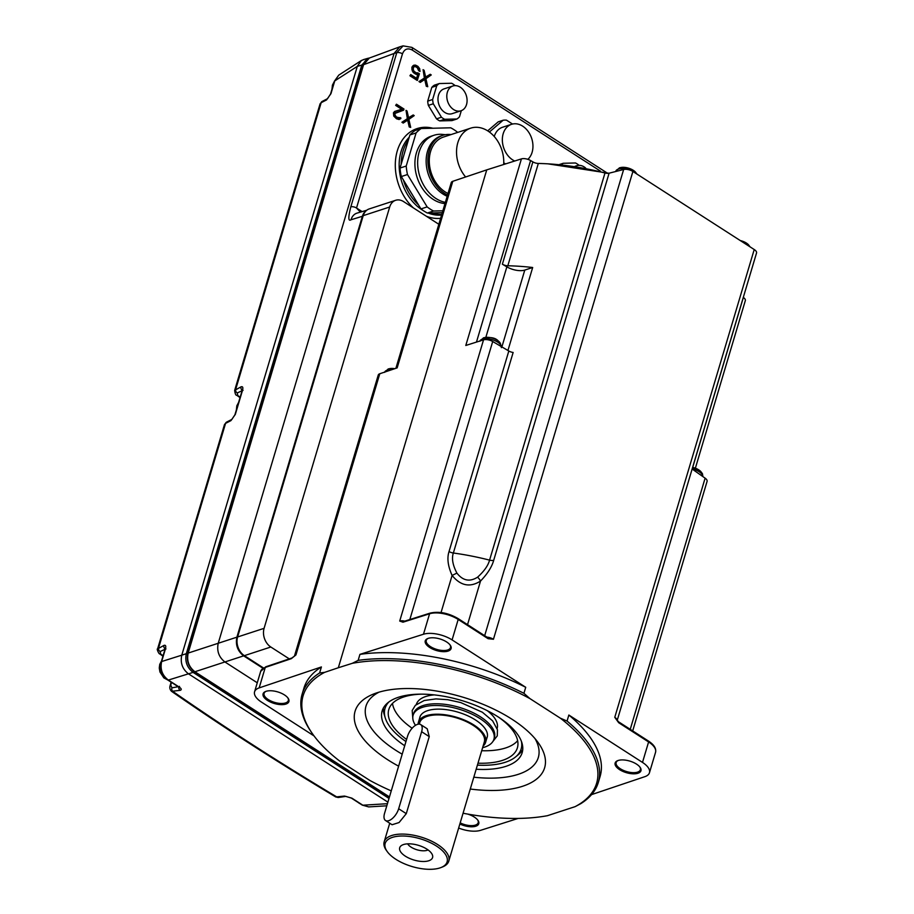 <?xml version="1.0" encoding="UTF-8"?>
<svg xmlns="http://www.w3.org/2000/svg" width="914" height="914" viewBox="0 0 914 914"><rect width="100%" height="100%" fill="white"/><g stroke="black" fill="none" stroke-linecap="round" stroke-linejoin="round"><path stroke-width="1.37" d="M591.541 794.62L644.873 776.66A21.068 9.437 -163.4 0 0 649.454 772.753A21.068 9.437 -163.4 0 0 642.496 762.413L568.851 715.034L567.057 721.055L560.351 718.176L529.926 698.604A153.129 68.561 -163.4 0 0 352.324 663.313L358.151 660.376L359.945 654.355L423.479 634.236L429.58 613.774A21.068 9.437 16.6 0 1 458.188 619.452L488.11 638.703L493.446 639.263A7.026 3.142 -163.4 0 0 486.922 637.127M463.067 813.231A153.129 68.561 -163.4 0 0 547.406 815.699L575.112 806.651L580.836 803.635A154.535 69.19 -163.4 0 0 598.316 782.453L600.11 776.432A154.535 69.19 -163.4 0 0 568.851 715.034M619.578 769.634A13.482 6.044 16.6 0 1 617.715 760.642A13.482 6.044 16.6 0 1 636.51 764.104A13.482 6.044 16.6 0 1 640.097 767.314A13.482 6.044 16.6 0 1 635.698 773.724A13.482 6.044 16.6 0 1 619.578 769.634M618.15 721.786A1.405 0.685 122.8 0 1 618.549 721.809A1.405 0.685 122.8 0 1 618.664 722.7L648.597 741.951A21.068 9.437 16.6 0 1 655.555 752.291L649.454 772.753M617.144 720.415A7.026 3.142 -163.4 0 0 614.768 717.319L754.221 249.533L632.899 171.478L493.446 639.263L487.985 637.812A1.405 0.685 122.8 0 0 487.585 637.789M648.072 741.037A1.405 0.685 122.8 0 1 648.472 741.06L618.549 721.809L614.768 717.319L618.664 722.7M423.479 634.236A21.068 9.437 -163.4 0 1 452.087 639.914L525.721 687.294L523.928 693.315L529.926 698.604M484.671 635.676L623.645 169.501A7.026 3.142 16.6 0 1 632.899 171.478M623.645 169.501L609.101 173.192L493.697 560.328A5.621 2.514 16.6 0 1 489.573 560.133L604.988 172.997A5.621 2.514 -163.4 0 0 609.101 173.192M449.037 551.542A5.621 2.514 -163.4 0 0 453.355 553.016L513.142 352.473A5.621 2.514 -163.4 0 1 508.824 350.999L449.037 551.542C446.889 558.134 447.906 566.109 452.099 575.454C460.622 585.851 470.093 587.713 480.524 581.041C487.448 573.878 491.846 566.966 493.697 560.328M507.944 350.485L532.679 267.505A151.724 67.933 -163.4 0 0 507.818 265.78A5.621 2.514 16.6 0 1 502.369 264.215L532.873 161.892A5.621 2.514 -163.4 0 0 538.323 163.457L507.818 265.78M604.988 172.997A151.724 67.933 -163.4 0 0 538.323 163.457M404.822 621.132A7.026 3.142 -163.4 0 0 399.715 621.052L483.54 339.848L465.797 345.469L521.426 158.887A7.026 3.142 16.6 0 1 530.588 160.544L532.873 161.892M532.679 267.505L524.785 270.076A13.687 6.124 16.6 0 1 506.859 266.854L502.369 264.215M521.426 158.887L486.751 169.867L338.329 667.746L324.619 672.361A153.129 68.561 -163.4 0 0 313.034 734.548A153.129 68.561 -163.4 0 0 339.38 760.836L369.804 780.407A153.129 68.561 -163.4 0 0 391.249 790.896M402.983 622.194A1.405 1.051 72.4 0 1 403.577 621.52L399.715 621.052L402.983 622.194L429.58 613.774A1.405 1.051 72.4 0 1 430.174 613.1C439.017 611.135 448.306 612.951 458.063 618.561A1.405 0.685 122.8 0 1 458.188 619.452L452.087 639.914M352.324 663.313L338.329 667.746M486.751 169.867L452.784 181.303L397.156 367.885L379.778 373.746L295.942 654.938A7.026 3.142 -163.4 0 0 294.445 656.138L378.247 375.048A7.026 3.142 16.6 0 1 379.778 373.746M314.062 735.941L261.541 702.146A21.068 9.437 -163.4 0 1 254.572 691.807A21.068 9.437 -163.4 0 1 259.165 687.899L321.408 666.946L319.614 672.967L324.619 672.361M395.888 368.319L451.253 182.606A7.026 3.142 16.6 0 1 452.784 181.303M289.281 658.88L270.818 647.009A14.053 10.545 71.9 0 1 264.089 628.329L389.684 207.01A14.053 10.545 71.9 0 1 395.648 200.292A14.053 10.545 71.9 0 1 403.6 201.606L438.834 224.273M263.415 667.917L244.358 655.658A14.053 10.545 -108.1 0 1 237.617 636.967L363.224 215.647A14.053 10.545 -108.1 0 1 369.187 208.94L395.648 200.292M365.943 210.94A13.539 10.168 71.9 0 0 362.378 216.287L236.897 637.172C235.332 644.861 237.583 651.088 243.638 655.852L262.924 668.26M257.268 682.781L224.947 661.987C218.892 657.246 216.641 651.019 218.218 643.307L394.06 53.458L396.779 52.681L350.816 206.861C348.143 217.258 348.2 221.565 350.987 219.783A13.859 10.397 71.9 0 1 357.066 213.111L366.777 210.22M389.398 797.099L194.522 671.721A1.405 0.685 -57.2 0 0 194.911 671.756C188.844 667.003 186.593 660.776 188.17 653.076L236.897 637.172A1.405 0.628 -163.4 0 1 237.571 637.138M389.01 798.425L193.06 672.361C187.004 667.62 184.765 661.393 186.319 653.681A1.405 0.628 16.6 0 1 187.736 653.83M178.813 687.1A2.811 2.274 79.5 0 0 180.127 690.333C181.852 689.807 181.566 688.745 179.293 687.122L168.347 680.073C162.212 675.4 159.984 669.219 161.652 661.53L181.772 655.178L357.305 66.379L334.752 80.9L330.948 93.674L326.538 99.934A2.811 2.239 -117.2 0 1 327.52 98.689L327.52 98.689A2.811 2.239 -117.2 0 1 327.52 98.678M181.749 655.269C180.184 662.913 182.412 669.094 188.433 673.812M387.902 802.138L188.455 673.824L168.347 680.073A2.811 1.36 -57.2 0 1 167.753 679.982L167.753 679.982C163.903 678.108 158.899 669.813 161.23 661.976L161.23 661.976A2.811 1.257 16.6 0 1 161.652 661.53L165.457 648.769C166.154 645.981 165.64 644.861 163.926 645.41L157.574 648.951L224.49 424.519L225.564 423.376A2.811 2.239 -117.2 0 1 226.546 422.131L224.478 424.53M357.305 66.379L361.784 65.088L368.136 58.268M364.446 59.319L361.396 60.495L357.328 66.288M240.039 397.624L236.84 395.328C235.812 395.488 235.081 393.831 234.658 390.381L241.01 386.839C242.724 386.279 243.227 387.399 242.541 390.198L235.344 414.35L230.934 420.623A2.811 2.239 -117.2 0 1 231.916 419.366L231.916 419.366A2.811 2.239 -117.2 0 1 231.928 419.366L226.546 422.131M236.84 395.328A2.811 1.554 -54.2 0 0 237.743 395.465L237.24 392.963A2.811 2.285 65 0 1 235.721 389.295L321.157 102.699L320.083 103.83L234.658 390.392M241.01 386.839A2.811 2.285 65 0 0 242.21 390.301M165.126 648.871A2.811 2.285 -115 0 1 163.926 645.41M171.524 682.404L170.735 685.054A2.811 1.257 -163.4 0 0 170.141 685.569C169.421 687.682 169.89 689.602 171.546 691.327C223.073 727.087 277.81 762.299 335.746 796.962L344.475 796.06L351.901 798.162L362.847 805.211L368.685 806.913L386.805 805.805M171.546 691.327L180.127 690.333M344.475 796.06A2.811 2.228 81.4 0 0 345.823 796.38L351.307 798.071L362.264 805.108L368.685 806.913M334.318 81.346L338.74 75.154L334.752 80.9A2.811 1.257 -163.4 0 0 334.318 81.346L330.514 94.119L327.52 98.689L322.139 101.443L320.083 103.842M194.522 671.721C188.524 667.049 186.307 660.913 187.873 653.327A1.405 0.628 16.6 0 1 188.17 653.076L363.578 64.688L369.336 58.05M406.033 110.354L407.336 118.706L401.92 122.248L403.211 123.082L407.667 120.145L409.232 126.955L410.694 127.4L408.844 119.334L414.213 115.621L413.197 114.958L408.649 117.952L407.05 111.017L406.033 110.354L407.815 118.683L402.526 122.145L403.542 122.796L408.09 119.814L409.678 126.749L410.694 127.4M408.844 119.38L414.213 115.621M413.197 114.958L408.592 117.689M396.459 104.207L395.659 105.396L401.68 109.269L394.62 111.451L393.443 112.822L393.751 116.078L396.539 118.786L399.132 119.54L400.995 118.1L396.573 117.095L395.031 115.141L394.985 113.439L403.657 110.137L403.988 109.04L396.459 104.207L396.162 105.224L402.366 109.212L395.031 111.474L393.671 114.387L394.894 116.923L396.916 118.534L398.481 119.231L400.572 118.82M400.115 117.54L398.493 118.055M395.522 112.89L403.657 110.137M423.079 69.681L424.382 78.033L418.966 81.563L420.257 82.397L424.724 79.472L426.278 86.27L427.752 86.716L425.89 78.661L431.259 74.948L430.243 74.285L425.696 77.267L424.107 70.332L423.079 69.681L424.873 77.998L419.572 81.46L420.589 82.111L425.136 79.13L426.735 86.065L427.752 86.716M425.901 78.707L431.259 74.948M430.243 74.285L425.638 77.016M413.756 66.928L415.002 66.494L417.23 67.625L418.623 70.664L419.914 71.498L419.697 68.687L417.915 66.356L415.527 65.111L412.911 65.762L411.791 67.796L413.025 72.252L416.464 74.468L418.304 74.114L416.978 78.57L410.74 74.56L409.929 75.759L417.241 80.455L419.435 73.748L416.795 73.017M417.778 74.388L416.601 78.33M512.514 124.041L506.459 120.145A26.415 19.822 71.9 0 0 503.157 120.225L498.21 121.848L487.688 130.851M454.978 85.63L454.784 85.31A19.948 14.978 71.9 0 0 451.585 83.243L439.314 83.551L434.367 85.162A19.948 14.978 71.9 0 0 431.808 87.367L427.706 101.123A19.948 14.978 71.9 0 0 428.346 105.384L436.515 118.843A19.948 14.978 71.9 0 0 439.714 120.899L451.984 120.602L456.931 118.991A19.948 14.978 71.9 0 0 459.491 116.786L461.319 110.663M360.379 212.117L356.517 208.015A4.216 1.885 -163.4 0 0 350.816 206.861M403.131 45.86L396.779 52.681A4.216 1.885 -163.4 0 1 402.48 53.823L356.517 208.015L362.104 211.602M600.418 171.112L412.225 50.041A4.216 2.045 -57.2 0 0 411.86 47.368L403.051 45.871L399.738 46.843L394.06 53.458L363.578 64.688A1.405 0.628 16.6 0 0 363.281 64.951C363.909 61.958 365.931 59.661 369.347 58.05M401.92 122.248L402.526 122.145M401.68 109.269L402.366 109.212M418.966 81.563L419.572 81.46M418.075 72.869L416.03 72.766L413.893 71.086L413.162 69.007L413.814 66.848L415.344 66.231L417.629 67.396L420.132 71.132M409.929 75.759L417.527 80.146M410.74 74.56L410.432 75.576M416.464 74.468L418.304 74.114M415.322 74.034L416.818 74.205M414.031 73.2L415.699 73.783M413.025 72.252L414.43 72.96M412.18 70.789L413.459 72.035M411.837 69.35L412.637 70.629M411.791 67.796L412.305 69.236M412.1 66.768L412.26 67.727M412.911 65.762L412.557 66.745M413.859 65.157L413.345 65.774M415.527 65.111L414.259 65.191M412.397 194.796L409.895 190.672A42.215 31.693 71.9 0 0 412.397 194.796L420.966 208.918A46.363 34.801 -108.1 0 0 427.364 213.031L442.296 212.665M427.364 213.031L433.533 211.02A46.363 34.801 -108.1 0 1 427.146 206.907L407.484 174.54L401.315 176.551L409.895 190.672M427.146 206.907L420.966 208.918M407.484 174.54A46.363 34.801 -108.1 0 1 406.216 166.028L416.087 132.93L409.906 134.952L400.035 168.05A46.363 34.801 -108.1 0 0 401.315 176.551M406.216 166.028L400.035 168.05M409.906 134.952A46.363 34.801 -108.1 0 1 415.025 130.553L421.205 128.531L450.728 127.8A46.363 34.801 -108.1 0 1 457.114 131.913L457.457 132.484M433.533 211.02L442.856 210.791M416.087 132.93A46.363 34.801 -108.1 0 1 421.205 128.531M445.004 203.582A34.983 26.266 -108.1 0 1 433.19 199.389A34.983 26.266 -108.1 0 1 414.922 164.908A34.983 26.266 -108.1 0 1 431.271 136.163L434.001 135.272A34.983 26.266 -108.1 0 1 442.502 134.404L445.358 134.701M445.369 202.36A34.983 26.266 71.9 0 1 435.932 198.487A34.983 26.266 -108.1 0 1 417.664 164.017A34.983 26.266 -108.1 0 1 434.001 135.272M447.54 195.07A32.173 24.152 71.9 0 1 444.672 193.46A32.173 24.152 -108.1 0 1 427.878 161.755A32.173 24.152 -108.1 0 1 442.902 135.318L441.188 135.878A32.173 24.152 -108.1 0 0 426.153 162.315A32.173 24.152 -108.1 0 0 442.959 194.019A32.173 24.152 71.9 0 0 447.186 196.247M442.902 135.318A32.173 24.152 -108.1 0 1 451.093 134.564M448.009 193.494A30.345 22.781 71.9 0 1 445.141 191.894A30.345 22.781 -108.1 0 1 429.294 161.984A30.345 22.781 -108.1 0 1 443.473 137.054L470.733 128.143A30.345 22.781 -108.1 0 1 487.905 130.988A30.345 22.781 71.9 0 1 503.683 164.509M465.626 176.985A30.345 22.781 -108.1 0 1 470.733 128.143M489.15 131.845L489.858 131.616A26.415 19.822 71.9 0 0 489.641 132.21M503.157 120.225L489.858 131.616M494.234 136.494A19.662 14.761 -108.1 0 1 502.54 127.252L511.543 124.315A19.662 14.761 -108.1 0 1 528.052 131.308A19.662 14.761 -108.1 0 1 532.108 152.307A19.662 14.761 71.9 0 1 527.846 159.333M503.763 162.886A19.662 14.761 71.9 0 0 505.602 163.892M514.719 161.013A19.662 14.761 71.9 0 1 503.191 133.707A19.662 14.761 -108.1 0 1 511.543 124.315M439.714 120.899L444.661 119.288L456.931 118.991M436.515 118.843L441.451 117.232A19.948 14.978 71.9 0 0 444.661 119.288M428.346 105.384L433.282 103.773L441.451 117.232M427.706 101.123L432.642 99.512A19.948 14.978 71.9 0 0 433.282 103.773M431.808 87.367L436.743 85.756L432.642 99.512M439.314 83.551A19.948 14.978 71.9 0 0 436.743 85.756M438.537 95.102A13.036 9.791 -108.1 0 1 444.067 88.875L452.887 85.996A13.036 9.791 -108.1 0 1 463.832 90.635A13.036 9.791 -108.1 0 1 466.528 104.55A13.036 9.791 71.9 0 1 460.987 110.777L452.167 113.656A13.036 9.791 71.9 0 1 441.222 109.029A13.036 9.791 71.9 0 1 438.537 95.102M460.987 110.777A13.036 9.791 71.9 0 1 450.042 106.138A13.036 9.791 71.9 0 1 447.357 92.223A13.036 9.791 -108.1 0 1 452.887 85.996M559.448 164.509L563.241 163.275A19.948 14.978 71.9 0 0 561.447 164.691M578.916 165.354L578.722 165.034A19.948 14.978 71.9 0 0 575.512 162.978L563.241 163.275M575.42 166.348A13.036 9.791 -108.1 0 1 576.825 165.72A13.036 9.791 -108.1 0 1 585.634 168.027M254.572 691.807L260.673 671.344L265.86 666.763L291.909 658L295.942 654.938L291.326 658.663L265.266 667.437L259.165 687.899M321.408 666.946A154.535 69.19 -163.4 0 0 303.928 688.139L302.134 694.16A154.535 69.19 -163.4 0 0 312.142 733.291L313.034 734.548M267.528 700.455A13.482 6.044 16.6 0 1 265.666 691.464A13.482 6.044 16.6 0 1 284.46 694.926A13.482 6.044 16.6 0 1 288.047 698.136A13.482 6.044 16.6 0 1 283.648 704.545A13.482 6.044 16.6 0 1 267.528 700.455M319.614 672.967A154.535 69.19 -163.4 0 0 302.134 694.16M575.112 806.651A153.129 68.561 -163.4 0 0 560.351 718.176M398.618 766.172A98.895 44.283 16.6 0 1 374.157 693.795A98.895 44.283 16.6 0 1 377.162 692.732A98.895 44.283 16.6 0 1 538.232 742.716A98.895 44.283 16.6 0 1 522.568 786.28A98.895 44.283 16.6 0 1 470.276 789.033M523.928 693.315A154.535 69.19 -163.4 0 0 358.151 660.376M525.721 687.294A154.535 69.19 -163.4 0 0 359.945 654.355M429.706 647.489A13.482 6.044 16.6 0 1 427.855 638.486A13.482 6.044 16.6 0 1 446.638 641.959A13.482 6.044 16.6 0 1 450.225 645.158A13.482 6.044 16.6 0 1 445.838 651.568A13.482 6.044 16.6 0 1 429.706 647.489M483.54 339.848A7.026 3.142 16.6 0 1 492.703 341.516L409.826 619.543M508.824 350.999L492.703 341.516M453.355 553.016C451.516 558.34 452.693 565.035 456.897 573.089C462.884 580.767 469.785 582.127 477.599 577.157C484.157 571.216 488.145 565.549 489.573 560.133A151.724 67.933 16.6 0 0 453.355 553.016M441.051 612.529L452.099 575.454L456.897 573.089M467.534 624.65L480.524 581.041A5.621 1.485 45.3 0 0 477.599 577.157M488.133 637.995L489.001 638.246M449.928 644.781A12.647 5.667 16.6 0 1 450.511 647.615A12.647 5.667 16.6 0 1 442.753 650.494A12.647 5.667 16.6 0 1 430.448 646.598A12.647 5.667 16.6 0 1 426.267 640.383A12.647 5.667 16.6 0 1 428.3 638.326M598.316 782.453A154.535 69.19 -163.4 0 0 567.057 721.055M743.299 297.393L743.356 297.427A7.026 3.142 16.6 0 1 745.321 300.637L695.371 468.185M754.221 249.533A7.026 3.142 16.6 0 1 756.541 252.984L617.179 720.461M458.657 828.038A21.068 9.437 -163.4 0 0 480.558 830.335L518.169 818.418M467.625 814.066A13.482 6.044 16.6 0 1 474.332 817.082A13.482 6.044 16.6 0 1 477.908 820.281A13.482 6.044 16.6 0 1 474.674 826.507A13.482 6.044 16.6 0 1 459.856 823.982M477.622 819.904A12.647 5.667 16.6 0 1 478.193 822.737A12.647 5.667 16.6 0 1 460.188 822.874M630.237 729.326L705.117 478.159L692.138 469.019M705.117 478.159A7.026 3.142 16.6 0 1 707.082 481.37L632.694 730.903M535.01 738.603A89.903 40.262 -163.4 0 1 518.261 774.329A89.903 40.262 16.6 0 1 473.806 777.197M402.194 754.176A89.903 40.262 16.6 0 1 379.104 692.126M476.183 769.245A73.051 32.71 16.6 0 0 505.865 766.355A73.051 32.71 -163.4 0 0 522.168 752.668A73.051 32.71 -163.4 0 0 480.947 707.653A73.051 32.71 -163.4 0 0 398.458 697.256A73.051 32.71 16.6 0 0 382.155 710.932A73.051 32.71 16.6 0 0 404.708 745.744M522.751 749.503A73.051 32.71 16.6 0 1 518.307 754.701L515.622 756.906A71.018 31.796 16.6 0 1 477.405 765.132M521.414 741.391A71.018 31.796 16.6 0 1 515.622 756.906M388.964 701.895A71.018 31.796 -163.4 0 0 385.308 718.061L384.268 714.748A73.051 32.71 16.6 0 1 383.412 707.962M385.308 718.061A71.018 31.796 -163.4 0 0 405.965 741.551M498.564 717.159A67.088 30.036 16.6 0 1 517.53 747.332A67.088 30.036 16.6 0 1 477.988 763.19M421.343 694.149A67.088 30.036 -163.4 0 0 388.964 709.001A67.088 30.036 -163.4 0 0 406.593 739.437M517.632 740.706A66.585 29.819 16.6 0 1 481.701 750.714M392.494 703.403A66.585 29.819 -163.4 0 0 412.134 728.241M487.288 710.669A42.147 18.874 16.6 0 1 497.125 728.481L497.113 728.515M434.344 694.891A42.147 18.874 -163.4 0 0 416.35 704.397L416.338 704.443M413.139 715.182A42.147 18.874 -163.4 0 1 438.96 705.585A42.147 18.874 -163.4 0 1 479.987 718.587A42.147 18.874 16.6 0 1 493.914 739.266L494.428 737.529A42.147 18.874 16.6 0 0 480.501 716.85A42.147 18.874 -163.4 0 0 439.474 703.86A42.147 18.874 -163.4 0 0 413.654 713.457L413.139 715.182A42.147 18.874 -163.4 0 0 415.493 725.328M493.914 739.266A42.147 18.874 16.6 0 1 482.603 747.709M419.663 718.061A35.12 15.721 -163.4 0 1 419.869 717.193A35.12 15.721 -163.4 0 1 441.382 709.195A35.12 15.721 -163.4 0 1 475.577 720.026A35.12 15.721 16.6 0 1 487.185 737.267A35.12 15.721 16.6 0 1 486.876 738.101M483.095 746.053A35.063 15.698 -163.4 0 0 485.62 742.305A35.063 15.698 -163.4 0 0 465.832 720.689A35.063 15.698 -163.4 0 0 426.244 715.696A35.063 15.698 16.6 0 0 418.418 722.266L420.177 716.359M418.121 724.208A35.063 15.698 16.6 0 1 418.418 722.266M440.868 867.592A32.31 14.464 -163.4 0 0 436.424 846.033A32.31 14.464 -163.4 0 0 397.784 836.253A32.31 14.464 -163.4 0 0 387.262 851.62A32.31 14.464 -163.4 0 0 395.842 859.286A32.31 14.464 -163.4 0 0 440.868 867.592L442.296 867.043A33.715 15.092 -163.4 0 0 448.797 861.091L484.329 741.917A33.715 15.092 -163.4 0 0 473.189 725.373A33.715 15.092 -163.4 0 0 440.365 714.976A33.715 15.092 -163.4 0 0 419.709 722.654L419.263 724.128M448.797 861.091A33.715 15.092 -163.4 0 0 437.657 844.547A33.715 15.092 -163.4 0 0 404.833 834.151A33.715 15.092 -163.4 0 0 384.177 841.828A33.715 15.092 -163.4 0 0 386.359 850.363L387.262 851.62M428.746 860.771A17.149 7.678 16.6 0 1 407.233 857.275A17.149 7.678 16.6 0 1 401.029 845.838A17.149 7.678 16.6 0 1 403.52 844.547A17.149 7.678 16.6 0 1 420.6 846.056A17.149 7.678 16.6 0 1 432.505 855.23A17.149 7.678 16.6 0 1 428.746 860.771M385.525 820.509L392.083 824.736L399.064 822.543L406.284 813.654L429.249 736.615L427.215 728.789L420.657 724.562A11.242 5.461 -57.2 0 0 413.585 726.779A11.242 5.461 -57.2 0 0 407.518 736.33L384.554 813.369A11.242 5.461 -57.2 0 0 385.525 820.509A11.242 5.461 -57.2 0 0 392.597 818.293A11.242 5.461 -57.2 0 0 398.664 808.753L421.628 731.714A11.242 5.461 -57.2 0 0 420.657 724.562M428.06 849.94A11.802 5.278 -163.4 0 1 427.169 850.294A11.802 5.278 16.6 0 1 416.258 849.552A11.802 5.278 16.6 0 1 407.644 843.851M287.75 697.748A12.647 5.667 16.6 0 1 288.321 700.581A12.647 5.667 16.6 0 1 280.575 703.46A12.647 5.667 16.6 0 1 268.27 699.564A12.647 5.667 16.6 0 1 264.089 693.36A12.647 5.667 16.6 0 1 266.123 691.304M639.8 766.926A12.647 5.667 16.6 0 1 640.371 769.759A12.647 5.667 16.6 0 1 632.625 772.638A12.647 5.667 16.6 0 1 620.32 768.743A12.647 5.667 16.6 0 1 616.139 762.539A12.647 5.667 16.6 0 1 618.172 760.482M642.496 762.413L648.597 741.951A1.405 0.685 122.8 0 0 648.472 741.06C654.036 744.704 656.401 748.44 655.555 752.291M530.588 160.544L476.468 342.087M485.848 337.335L506.859 266.854M244.358 655.658L270.818 647.009M363.224 215.647L389.684 207.01M237.617 636.967L264.089 628.329M363.041 216.241A1.405 0.628 -163.4 0 0 362.378 216.287L350.987 219.783M244.152 655.521A1.405 0.685 122.8 0 1 243.638 655.852L194.911 671.756L389.455 796.905M188.513 673.858L193.06 672.361A1.405 0.685 -57.2 0 0 194.054 671.402M363.189 65.225A1.405 0.628 16.6 0 0 361.784 65.088L186.319 653.681L181.772 655.178M326.538 99.934L321.157 102.699A2.811 2.239 -117.2 0 1 322.139 101.443M165.011 649.271L160.156 651.533A2.811 2.285 -115 0 1 158.636 647.866L225.564 423.376L230.934 420.623M237.24 392.963L242.096 390.701M242.541 390.198A2.811 1.257 -163.4 0 0 242.119 390.644L234.909 414.796L231.916 419.366M160.156 651.533L160.658 654.036A2.811 1.554 125.8 0 1 159.756 653.898L162.955 656.195M160.658 654.036L163.08 655.772M161.23 661.976L165.034 649.214A2.811 1.257 16.6 0 1 165.457 648.769M167.753 679.982L178.698 687.02A2.811 1.36 -57.2 0 0 179.293 687.122M362.264 805.108A2.811 1.36 122.8 0 0 362.847 805.211L387.433 803.703M335.746 796.974L338.5 797.476A2.811 2.228 81.4 0 1 337.152 797.157C279.261 762.527 224.581 727.35 173.123 691.624A2.811 2.274 79.5 0 1 171.946 687.854L178.196 686.7M170.735 685.054L171.946 687.854M170.141 685.569L171.147 682.164M351.901 798.162A2.811 1.36 122.8 0 1 351.307 798.071M240.165 397.202L237.743 395.465M237 407.781A11.242 8.443 -108.1 0 1 237.457 405.256A11.242 8.443 -108.1 0 1 238.417 403.063M332.605 87.104A11.242 8.443 -108.1 0 1 333.062 84.568A11.242 8.443 -108.1 0 1 334.01 82.374M360.07 803.703A11.242 8.443 -108.1 0 1 358.162 802.481M166.976 679.433A11.242 8.443 -108.1 0 1 160.373 663.827A11.242 8.443 -108.1 0 1 161.332 661.633M412.225 50.041C407.678 47.734 404.434 48.99 402.48 53.823M426.312 216.23A46.58 34.972 71.9 0 0 440.617 218.309M432.882 128.246A46.58 34.972 71.9 0 0 396.71 153.015A46.58 34.972 71.9 0 0 413.402 207.912M411.86 47.368L606.576 172.632M409.221 137.237A43.781 32.87 71.9 0 0 422.039 209.832A43.781 32.87 71.9 0 0 423.296 210.62M428.163 213.019A43.781 32.87 71.9 0 0 441.588 215.041M408.364 140.105A43.621 32.744 71.9 0 0 401.177 164.246M403.428 180.035A43.621 32.744 71.9 0 0 418.498 204.862M405.599 149.393A42.215 31.693 71.9 0 0 404.342 153.598M431.945 212.916A43.621 32.744 71.9 0 0 441.782 214.379M440.24 212.711A42.215 31.693 71.9 0 0 442.273 212.733M291.909 658A1.405 1.063 71.4 0 0 291.326 658.663M265.86 666.763A1.405 1.063 71.4 0 0 265.266 667.437A21.068 9.437 16.6 0 0 260.673 671.344M457.663 618.538A1.405 0.685 122.8 0 1 458.063 618.561L487.985 637.812M487.996 637.812A1.405 0.685 122.8 0 1 488.11 638.703M501.889 346.909L524.785 270.076M479.953 340.991A11.242 5.027 16.6 0 1 482.364 339.128A11.242 5.027 16.6 0 1 494.086 340.316A11.242 5.027 16.6 0 1 501.478 346.68M484.203 337.712A9.631 4.319 16.6 0 1 494.737 338.934A9.631 4.319 16.6 0 1 500.575 344.681M692.698 467.374L743.356 297.427M533.079 162.018A1.405 0.606 -59.5 0 0 533.011 161.949L531.742 161.23M750.097 246.871L748.109 244.346L744.624 242.073L740.26 240.553A9.631 4.319 16.6 0 1 749.514 246.506M615.716 171.512L615.808 171.238A11.242 5.027 16.6 0 1 618.31 169.124A11.242 5.027 16.6 0 1 627.45 169.467M620.138 167.719A9.631 4.319 16.6 0 1 629.769 168.576A9.631 4.319 16.6 0 1 636.43 173.751M692.195 468.836A11.242 5.027 16.6 0 1 702.877 476.582M702.923 476.617L702.443 473.669L700.467 471.144L692.629 467.351A9.631 4.319 16.6 0 1 701.963 474.24M406.284 813.654L398.664 808.753M429.249 736.615L421.628 731.714M384.68 372.089A11.242 5.027 16.6 0 1 387.102 370.239A11.242 5.027 16.6 0 1 391.512 369.793M388.93 368.833A9.631 4.319 16.6 0 1 394.814 368.685L388.29 368.902L384.588 372.352M369.416 58.016L367.954 58.325M363.543 59.581L368.034 58.29M243.044 390.392L242.324 389.444L242.119 390.644M157.585 648.951C156.385 648.426 158.876 654.275 159.756 653.898M165.034 649.214L165.24 648.015L165.96 648.963M338.5 797.476L345.823 796.38M236.372 409.918L236.829 405.782L238.611 402.377M178.698 687.02L179.578 687.728L179.464 686.345M338.74 75.154L361.396 60.495M331.976 89.229L332.433 85.105L334.216 81.7M361.03 804.32L355.9 801.018M167.696 679.947L163.857 677.914L159.95 671.996L159.265 668.02L159.744 664.352L161.538 660.948M187.873 653.327L363.281 64.951M369.256 58.073L399.738 46.843M576.825 165.72L575.066 166.291M403.577 621.52L430.174 613.1M479.861 341.23L483.563 337.78C488.807 337.746 498.736 335.335 501.398 347.651M608.884 173.237L547.863 163.835M533.822 162.384L533.011 161.949M615.808 171.238L619.509 167.788L623.874 167.319L631.54 169.33L635.024 171.592L637.001 174.117M412.888 719.181L412.18 710.509L415.367 705.311L424.256 700.501L435.967 698.902L447.711 699.69L460.69 702.546L482.375 712.246L492.623 720.86L497.445 729.76L497.273 735.861L491.926 742.739M485.62 742.305L487.379 736.398M389.73 823.217L384.177 841.828"/></g></svg>
